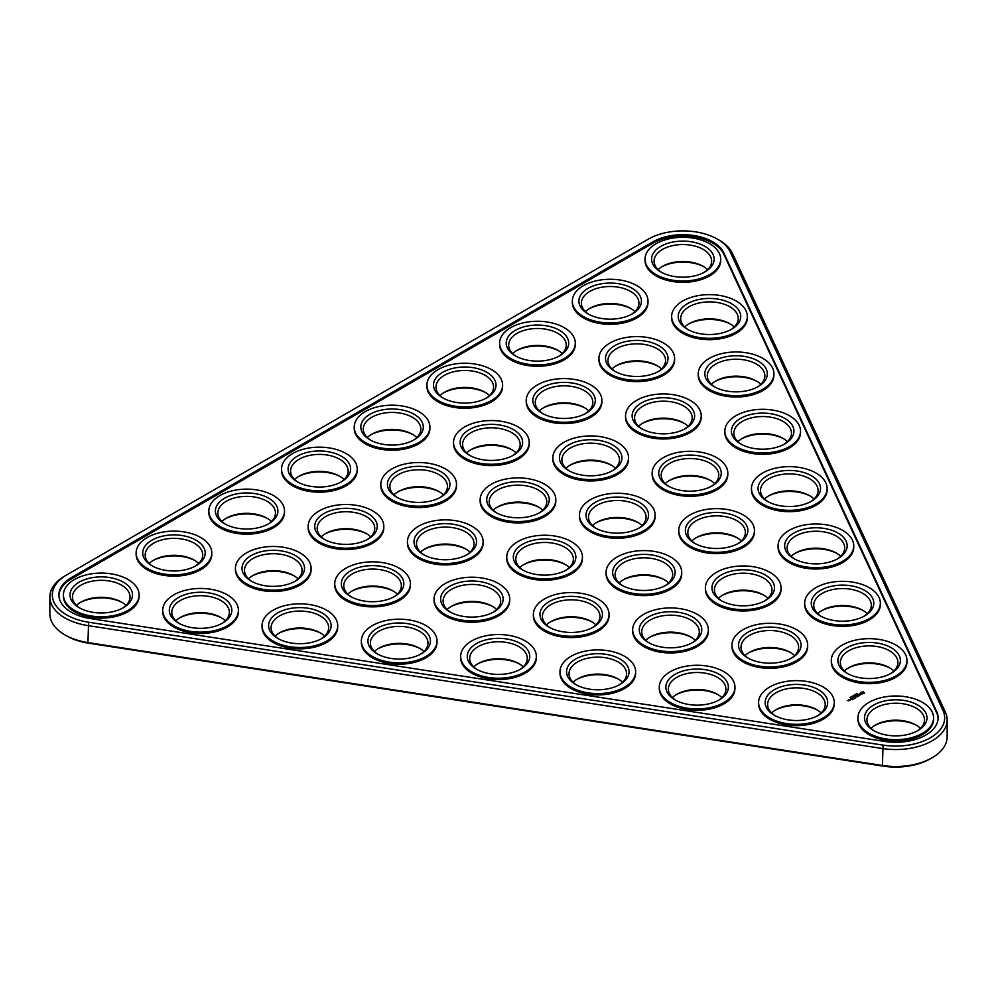 <?xml version="1.0" encoding="UTF-8"?>
<svg xmlns="http://www.w3.org/2000/svg" width="997" height="997" viewBox="0 0 997 997"><rect width="100%" height="100%" fill="white"/><g stroke="black" fill="none" stroke-linecap="round" stroke-linejoin="round"><path stroke-width="1.5" d="M943.012 710.525L945.393 712.17L732.521 253.475A51.408 29.686 180 0 0 719.211 240.165L717.466 239.168A48.94 28.252 0 0 0 648.249 239.168L66.649 574.945A48.94 28.252 0 0 0 88.596 622.215L883.08 745.12A48.94 28.252 0 0 0 943.012 710.525L730.128 251.83A48.94 28.252 0 0 0 717.466 239.168M945.393 712.17A51.408 29.686 180 0 1 947.15 719.846A51.408 29.686 180 0 1 882.432 748.523L87.948 625.605A51.408 29.686 180 0 1 49.85 596.941A51.408 29.686 180 0 1 64.905 575.954L66.649 574.945M947.15 719.846L947.15 736.808A51.408 29.686 180 0 1 932.095 757.795A51.408 29.686 180 0 1 882.432 765.472L87.948 642.567A51.408 29.686 180 0 1 64.905 634.89A51.408 29.686 180 0 1 49.85 613.903L49.85 596.941M64.905 634.89L66.649 635.899A48.94 28.252 0 0 0 88.596 643.202L883.08 766.107A48.94 28.252 0 0 0 930.351 758.804L932.095 757.795M874.556 725.554A31.256 18.046 180 0 1 887.654 721.392A31.256 18.046 180 0 1 916.941 725.554M775.242 710.2A31.256 18.046 180 0 1 788.34 706.026A31.256 18.046 180 0 1 817.627 710.2M622.714 580.154A31.256 18.046 180 0 1 635.812 575.992A31.256 18.046 180 0 1 665.099 580.154M722.015 595.521A31.256 18.046 180 0 1 735.125 591.358A31.256 18.046 180 0 1 764.4 595.521M748.635 652.861A31.256 18.046 180 0 1 761.733 648.686A31.256 18.046 180 0 1 791.02 652.861M649.321 637.494A31.256 18.046 180 0 1 662.419 633.332A31.256 18.046 180 0 1 691.706 637.494M847.936 668.227A31.256 18.046 180 0 1 861.047 664.052A31.256 18.046 180 0 1 890.321 668.227M477.301 664.102A31.256 18.046 180 0 1 490.412 659.939A31.256 18.046 180 0 1 519.699 664.102M821.329 610.887A31.256 18.046 180 0 1 834.439 606.712A31.256 18.046 180 0 1 863.714 610.887M576.615 679.468A31.256 18.046 180 0 1 589.726 675.305A31.256 18.046 180 0 1 619 679.468M695.408 538.181A31.256 18.046 180 0 1 708.518 534.018A31.256 18.046 180 0 1 737.792 538.181M794.721 553.547A31.256 18.046 180 0 1 807.819 549.384A31.256 18.046 180 0 1 837.106 553.547M768.114 496.207A31.256 18.046 180 0 1 781.212 492.044A31.256 18.046 180 0 1 810.499 496.207M675.929 694.834A31.256 18.046 180 0 1 689.027 690.659A31.256 18.046 180 0 1 718.314 694.834M550.008 622.128A31.256 18.046 180 0 1 563.106 617.966A31.256 18.046 180 0 1 592.392 622.128M378 648.735A31.256 18.046 180 0 1 391.098 644.573A31.256 18.046 180 0 1 420.385 648.735M741.494 438.879A31.256 18.046 180 0 1 754.604 434.704A31.256 18.046 180 0 1 783.879 438.879M596.094 522.827A31.256 18.046 180 0 1 609.204 518.652A31.256 18.046 180 0 1 638.479 522.827M450.694 606.762A31.256 18.046 180 0 1 463.804 602.599A31.256 18.046 180 0 1 493.079 606.762M668.8 480.853A31.256 18.046 180 0 1 681.898 476.678A31.256 18.046 180 0 1 711.185 480.853M523.4 564.801A31.256 18.046 180 0 1 536.498 560.626A31.256 18.046 180 0 1 565.785 564.801M80.059 602.649A31.256 18.046 180 0 1 93.17 598.487A31.256 18.046 180 0 1 122.444 602.649M661.672 266.86A31.256 18.046 180 0 1 674.77 262.697A31.256 18.046 180 0 1 704.056 266.86M588.965 308.833A31.256 18.046 180 0 1 602.076 304.671A31.256 18.046 180 0 1 631.35 308.833M688.279 324.199A31.256 18.046 180 0 1 701.377 320.037A31.256 18.046 180 0 1 730.664 324.199M179.373 618.015A31.256 18.046 180 0 1 192.483 613.853A31.256 18.046 180 0 1 221.758 618.015M714.886 381.539A31.256 18.046 180 0 1 727.997 377.377A31.256 18.046 180 0 1 757.271 381.539M152.765 560.675A31.256 18.046 180 0 1 165.863 556.513A31.256 18.046 180 0 1 195.15 560.675M278.686 633.382A31.256 18.046 180 0 1 291.785 629.207A31.256 18.046 180 0 1 321.071 633.382M252.079 576.042A31.256 18.046 180 0 1 265.177 571.879A31.256 18.046 180 0 1 294.464 576.042M615.573 366.173A31.256 18.046 180 0 1 628.683 362.011A31.256 18.046 180 0 1 657.958 366.173M397.479 492.094A31.256 18.046 180 0 1 410.577 487.932A31.256 18.046 180 0 1 439.864 492.094M496.793 507.461A31.256 18.046 180 0 1 509.891 503.286A31.256 18.046 180 0 1 539.178 507.461M370.872 434.754A31.256 18.046 180 0 1 383.97 430.592A31.256 18.046 180 0 1 413.257 434.754M470.173 450.121A31.256 18.046 180 0 1 483.283 445.958A31.256 18.046 180 0 1 512.558 450.121M424.086 549.434A31.256 18.046 180 0 1 437.185 545.259A31.256 18.046 180 0 1 466.471 549.434M642.193 423.513A31.256 18.046 180 0 1 655.291 419.351A31.256 18.046 180 0 1 684.578 423.513M542.879 408.147A31.256 18.046 180 0 1 555.977 403.984A31.256 18.046 180 0 1 585.264 408.147M351.38 591.408A31.256 18.046 180 0 1 364.491 587.233A31.256 18.046 180 0 1 393.778 591.408M443.565 392.781A31.256 18.046 180 0 1 456.676 388.618A31.256 18.046 180 0 1 485.95 392.781M516.272 350.807A31.256 18.046 180 0 1 529.37 346.644A31.256 18.046 180 0 1 558.656 350.807M298.165 476.728A31.256 18.046 180 0 1 311.263 472.566A31.256 18.046 180 0 1 340.55 476.728M225.459 518.702A31.256 18.046 180 0 1 238.57 514.539A31.256 18.046 180 0 1 267.857 518.702M324.773 534.068A31.256 18.046 180 0 1 337.883 529.906A31.256 18.046 180 0 1 367.158 534.068M569.486 465.487A31.256 18.046 180 0 1 582.597 461.312A31.256 18.046 180 0 1 611.871 465.487M90.291 618.551L884.775 741.456A42.36 24.451 0 0 0 938.102 717.84A42.36 24.451 0 0 0 936.657 711.509L723.772 252.814A42.36 24.451 0 0 0 652.91 241.847L71.31 577.637A42.36 24.451 0 0 0 58.898 594.922A42.36 24.451 0 0 0 90.291 618.551M870.979 728.333A28.788 16.625 180 0 1 875.391 725.056A28.788 16.625 180 0 1 888.29 720.756A28.788 16.625 180 0 1 916.093 725.056A28.788 16.625 180 0 1 920.505 728.333M771.678 712.967A28.788 16.625 180 0 1 776.077 709.69A28.788 16.625 180 0 1 788.976 705.39A28.788 16.625 180 0 1 816.792 709.69A28.788 16.625 180 0 1 821.192 712.967M619.137 582.933A28.788 16.625 180 0 1 623.549 579.656A28.788 16.625 180 0 1 636.447 575.356A28.788 16.625 180 0 1 664.251 579.656A28.788 16.625 180 0 1 668.663 582.933M718.451 598.287A28.788 16.625 180 0 1 722.85 595.022A28.788 16.625 180 0 1 735.761 590.71A28.788 16.625 180 0 1 763.565 595.022A28.788 16.625 180 0 1 767.977 598.287M745.058 655.627A28.788 16.625 180 0 1 749.47 652.35A28.788 16.625 180 0 1 762.369 648.05A28.788 16.625 180 0 1 790.172 652.35A28.788 16.625 180 0 1 794.584 655.627M645.757 640.261A28.788 16.625 180 0 1 650.156 636.996A28.788 16.625 180 0 1 663.055 632.684A28.788 16.625 180 0 1 690.871 636.996A28.788 16.625 180 0 1 695.27 640.261M844.372 670.993A28.788 16.625 180 0 1 848.771 667.716A28.788 16.625 180 0 1 861.682 663.416A28.788 16.625 180 0 1 889.486 667.716A28.788 16.625 180 0 1 893.898 670.993M473.737 666.868A28.788 16.625 180 0 1 478.149 663.603A28.788 16.625 180 0 1 491.047 659.304A28.788 16.625 180 0 1 518.851 663.603A28.788 16.625 180 0 1 523.263 666.868M817.764 613.654A28.788 16.625 180 0 1 822.164 610.376A28.788 16.625 180 0 1 835.075 606.076A28.788 16.625 180 0 1 862.879 610.376A28.788 16.625 180 0 1 867.278 613.654M573.051 682.235A28.788 16.625 180 0 1 577.45 678.969A28.788 16.625 180 0 1 590.361 674.657A28.788 16.625 180 0 1 618.165 678.969A28.788 16.625 180 0 1 622.577 682.235M691.843 540.96A28.788 16.625 180 0 1 696.242 537.682A28.788 16.625 180 0 1 709.154 533.383A28.788 16.625 180 0 1 736.957 537.682A28.788 16.625 180 0 1 741.357 540.96M791.157 556.314A28.788 16.625 180 0 1 795.556 553.048A28.788 16.625 180 0 1 808.467 548.736A28.788 16.625 180 0 1 836.271 553.048A28.788 16.625 180 0 1 840.67 556.314M764.537 498.986A28.788 16.625 180 0 1 768.949 495.708A28.788 16.625 180 0 1 781.847 491.409A28.788 16.625 180 0 1 809.664 495.708A28.788 16.625 180 0 1 814.063 498.986M672.364 697.601A28.788 16.625 180 0 1 676.764 694.323A28.788 16.625 180 0 1 689.675 690.024A28.788 16.625 180 0 1 717.479 694.323A28.788 16.625 180 0 1 721.878 697.601M546.443 624.907A28.788 16.625 180 0 1 550.843 621.63A28.788 16.625 180 0 1 563.754 617.33A28.788 16.625 180 0 1 591.557 621.63A28.788 16.625 180 0 1 595.957 624.907M374.423 651.515A28.788 16.625 180 0 1 378.835 648.237A28.788 16.625 180 0 1 391.734 643.937A28.788 16.625 180 0 1 419.55 648.237A28.788 16.625 180 0 1 423.949 651.515M737.93 441.646A28.788 16.625 180 0 1 742.341 438.368A28.788 16.625 180 0 1 755.24 434.069A28.788 16.625 180 0 1 783.044 438.368A28.788 16.625 180 0 1 787.456 441.646M592.53 525.593A28.788 16.625 180 0 1 596.929 522.316A28.788 16.625 180 0 1 609.84 518.016A28.788 16.625 180 0 1 637.644 522.316A28.788 16.625 180 0 1 642.056 525.593M447.13 609.541A28.788 16.625 180 0 1 451.529 606.263A28.788 16.625 180 0 1 464.44 601.964A28.788 16.625 180 0 1 492.244 606.263A28.788 16.625 180 0 1 496.656 609.541M665.236 483.62A28.788 16.625 180 0 1 669.635 480.342A28.788 16.625 180 0 1 682.546 476.043A28.788 16.625 180 0 1 710.35 480.342A28.788 16.625 180 0 1 714.749 483.62M519.836 567.567A28.788 16.625 180 0 1 524.235 564.29A28.788 16.625 180 0 1 537.134 559.99A28.788 16.625 180 0 1 564.95 564.29A28.788 16.625 180 0 1 569.349 567.567M76.495 605.416A28.788 16.625 180 0 1 80.907 602.151A28.788 16.625 180 0 1 93.805 597.851A28.788 16.625 180 0 1 121.609 602.151A28.788 16.625 180 0 1 126.021 605.416M658.095 269.639A28.788 16.625 180 0 1 662.507 266.361A28.788 16.625 180 0 1 675.405 262.061A28.788 16.625 180 0 1 703.221 266.361A28.788 16.625 180 0 1 707.621 269.639M585.401 311.612A28.788 16.625 180 0 1 589.8 308.335A28.788 16.625 180 0 1 602.711 304.035A28.788 16.625 180 0 1 630.515 308.335A28.788 16.625 180 0 1 634.927 311.612M684.715 326.966A28.788 16.625 180 0 1 689.114 323.701A28.788 16.625 180 0 1 702.025 319.401A28.788 16.625 180 0 1 729.829 323.701A28.788 16.625 180 0 1 734.228 326.966M175.808 620.782A28.788 16.625 180 0 1 180.208 617.517A28.788 16.625 180 0 1 193.119 613.205A28.788 16.625 180 0 1 220.923 617.517A28.788 16.625 180 0 1 225.322 620.782M711.322 384.306A28.788 16.625 180 0 1 715.721 381.028A28.788 16.625 180 0 1 728.633 376.729A28.788 16.625 180 0 1 756.436 381.028A28.788 16.625 180 0 1 760.848 384.306M149.201 563.442A28.788 16.625 180 0 1 153.6 560.177A28.788 16.625 180 0 1 166.511 555.877A28.788 16.625 180 0 1 194.315 560.177A28.788 16.625 180 0 1 198.715 563.442M275.122 636.148A28.788 16.625 180 0 1 279.521 632.871A28.788 16.625 180 0 1 292.433 628.571A28.788 16.625 180 0 1 320.236 632.871A28.788 16.625 180 0 1 324.636 636.148M248.502 578.808A28.788 16.625 180 0 1 252.914 575.543A28.788 16.625 180 0 1 265.813 571.231A28.788 16.625 180 0 1 293.629 575.543A28.788 16.625 180 0 1 298.028 578.808M612.008 368.94A28.788 16.625 180 0 1 616.42 365.675A28.788 16.625 180 0 1 629.319 361.375A28.788 16.625 180 0 1 657.123 365.675A28.788 16.625 180 0 1 661.534 368.94M393.915 494.861A28.788 16.625 180 0 1 398.314 491.596A28.788 16.625 180 0 1 411.213 487.284A28.788 16.625 180 0 1 439.029 491.596A28.788 16.625 180 0 1 443.428 494.861M493.216 510.227A28.788 16.625 180 0 1 497.628 506.95A28.788 16.625 180 0 1 510.526 502.65A28.788 16.625 180 0 1 538.343 506.95A28.788 16.625 180 0 1 542.742 510.227M367.295 437.533A28.788 16.625 180 0 1 371.707 434.256A28.788 16.625 180 0 1 384.605 429.956A28.788 16.625 180 0 1 412.422 434.256A28.788 16.625 180 0 1 416.821 437.533M466.608 452.887A28.788 16.625 180 0 1 471.008 449.622A28.788 16.625 180 0 1 483.919 445.31A28.788 16.625 180 0 1 511.723 449.622A28.788 16.625 180 0 1 516.134 452.887M420.522 552.201A28.788 16.625 180 0 1 424.921 548.923A28.788 16.625 180 0 1 437.833 544.624A28.788 16.625 180 0 1 465.636 548.923A28.788 16.625 180 0 1 470.036 552.201M638.616 426.28A28.788 16.625 180 0 1 643.028 423.002A28.788 16.625 180 0 1 655.926 418.703A28.788 16.625 180 0 1 683.743 423.002A28.788 16.625 180 0 1 688.142 426.28M539.315 410.914A28.788 16.625 180 0 1 543.714 407.648A28.788 16.625 180 0 1 556.625 403.349A28.788 16.625 180 0 1 584.429 407.648A28.788 16.625 180 0 1 588.828 410.914M347.816 594.175A28.788 16.625 180 0 1 352.228 590.897A28.788 16.625 180 0 1 365.126 586.597A28.788 16.625 180 0 1 392.93 590.897A28.788 16.625 180 0 1 397.342 594.175M440.001 395.56A28.788 16.625 180 0 1 444.4 392.282A28.788 16.625 180 0 1 457.311 387.983A28.788 16.625 180 0 1 485.115 392.282A28.788 16.625 180 0 1 489.515 395.56M512.695 353.586A28.788 16.625 180 0 1 517.107 350.308A28.788 16.625 180 0 1 530.005 346.009A28.788 16.625 180 0 1 557.822 350.308A28.788 16.625 180 0 1 562.221 353.586M294.601 479.507A28.788 16.625 180 0 1 299 476.23A28.788 16.625 180 0 1 311.911 471.93A28.788 16.625 180 0 1 339.715 476.23A28.788 16.625 180 0 1 344.115 479.507M221.895 521.481A28.788 16.625 180 0 1 226.307 518.203A28.788 16.625 180 0 1 239.205 513.904A28.788 16.625 180 0 1 267.009 518.203A28.788 16.625 180 0 1 271.421 521.481M321.208 536.835A28.788 16.625 180 0 1 325.608 533.569A28.788 16.625 180 0 1 338.519 529.257A28.788 16.625 180 0 1 366.323 533.569A28.788 16.625 180 0 1 370.734 536.835M565.922 468.254A28.788 16.625 180 0 1 570.321 464.976A28.788 16.625 180 0 1 583.233 460.676A28.788 16.625 180 0 1 611.036 464.976A28.788 16.625 180 0 1 615.436 468.254M938.09 718.501A42.36 24.451 0 0 0 936.657 712.843L723.772 254.16A42.36 24.451 0 0 0 652.91 243.193L71.31 578.983A42.36 24.451 0 0 0 58.91 595.595M874.556 731.1A28.788 16.625 180 0 1 866.954 719.846A28.788 16.625 180 0 1 888.29 703.795A28.788 16.625 180 0 1 924.531 719.846A28.788 16.625 180 0 1 916.941 731.1M775.242 715.734A28.788 16.625 180 0 1 767.64 704.48A28.788 16.625 180 0 1 788.976 688.428A28.788 16.625 180 0 1 825.217 704.48A28.788 16.625 180 0 1 817.627 715.734M622.714 585.7A28.788 16.625 180 0 1 615.112 574.446A28.788 16.625 180 0 1 636.447 558.395A28.788 16.625 180 0 1 672.688 574.446A28.788 16.625 180 0 1 665.099 585.7M722.015 601.066A28.788 16.625 180 0 1 714.425 589.813A28.788 16.625 180 0 1 735.761 573.761A28.788 16.625 180 0 1 772.002 589.813A28.788 16.625 180 0 1 764.4 601.066M748.635 658.394A28.788 16.625 180 0 1 741.033 647.153A28.788 16.625 180 0 1 762.369 631.089A28.788 16.625 180 0 1 798.609 647.153A28.788 16.625 180 0 1 791.02 658.394M649.321 643.04A28.788 16.625 180 0 1 641.719 631.786A28.788 16.625 180 0 1 663.055 615.735A28.788 16.625 180 0 1 699.296 631.786A28.788 16.625 180 0 1 691.706 643.04M847.936 673.76A28.788 16.625 180 0 1 840.346 662.507A28.788 16.625 180 0 1 861.682 646.455A28.788 16.625 180 0 1 897.923 662.507A28.788 16.625 180 0 1 890.321 673.76M477.301 669.648A28.788 16.625 180 0 1 469.712 658.394A28.788 16.625 180 0 1 491.047 642.342A28.788 16.625 180 0 1 527.288 658.394A28.788 16.625 180 0 1 519.699 669.648M821.329 616.42A28.788 16.625 180 0 1 813.739 605.179A28.788 16.625 180 0 1 835.075 589.127A28.788 16.625 180 0 1 871.316 605.179A28.788 16.625 180 0 1 863.714 616.42M576.615 685.014A28.788 16.625 180 0 1 569.025 673.76A28.788 16.625 180 0 1 590.361 657.708A28.788 16.625 180 0 1 626.602 673.76A28.788 16.625 180 0 1 619 685.014M695.408 543.726A28.788 16.625 180 0 1 687.818 532.473A28.788 16.625 180 0 1 709.154 516.421A28.788 16.625 180 0 1 745.395 532.473A28.788 16.625 180 0 1 737.792 543.726M794.721 559.093A28.788 16.625 180 0 1 787.119 547.839A28.788 16.625 180 0 1 808.467 531.787A28.788 16.625 180 0 1 844.696 547.839A28.788 16.625 180 0 1 837.106 559.093M768.114 501.753A28.788 16.625 180 0 1 760.512 490.499A28.788 16.625 180 0 1 781.847 474.447A28.788 16.625 180 0 1 818.088 490.499A28.788 16.625 180 0 1 810.499 501.753M675.929 700.368A28.788 16.625 180 0 1 668.339 689.126A28.788 16.625 180 0 1 689.675 673.062A28.788 16.625 180 0 1 725.903 689.126A28.788 16.625 180 0 1 718.314 700.368M550.008 627.674A28.788 16.625 180 0 1 542.418 616.42A28.788 16.625 180 0 1 563.754 600.368A28.788 16.625 180 0 1 599.995 616.42A28.788 16.625 180 0 1 592.392 627.674M378 654.281A28.788 16.625 180 0 1 370.398 643.028A28.788 16.625 180 0 1 391.734 626.976A28.788 16.625 180 0 1 427.975 643.028A28.788 16.625 180 0 1 420.385 654.281M741.494 444.413A28.788 16.625 180 0 1 733.904 433.172A28.788 16.625 180 0 1 755.24 417.107A28.788 16.625 180 0 1 791.481 433.172A28.788 16.625 180 0 1 783.879 444.413M596.094 528.36A28.788 16.625 180 0 1 588.504 517.107A28.788 16.625 180 0 1 609.84 501.055A28.788 16.625 180 0 1 646.081 517.107A28.788 16.625 180 0 1 638.479 528.36M450.694 612.308A28.788 16.625 180 0 1 443.104 601.054A28.788 16.625 180 0 1 464.44 585.002A28.788 16.625 180 0 1 500.681 601.054A28.788 16.625 180 0 1 493.079 612.308M668.8 486.386A28.788 16.625 180 0 1 661.198 475.145A28.788 16.625 180 0 1 682.546 459.081A28.788 16.625 180 0 1 718.775 475.145A28.788 16.625 180 0 1 711.185 486.386M523.4 570.334A28.788 16.625 180 0 1 515.798 559.08A28.788 16.625 180 0 1 537.134 543.029A28.788 16.625 180 0 1 573.375 559.08A28.788 16.625 180 0 1 565.785 570.334M80.059 608.195A28.788 16.625 180 0 1 72.469 596.941A28.788 16.625 180 0 1 93.805 580.89A28.788 16.625 180 0 1 130.046 596.941A28.788 16.625 180 0 1 122.444 608.195M661.672 272.405A28.788 16.625 180 0 1 654.069 261.152A28.788 16.625 180 0 1 675.405 245.1A28.788 16.625 180 0 1 711.646 261.152A28.788 16.625 180 0 1 704.056 272.405M588.965 314.379A28.788 16.625 180 0 1 581.376 303.125A28.788 16.625 180 0 1 602.711 287.074A28.788 16.625 180 0 1 638.952 303.125A28.788 16.625 180 0 1 631.35 314.379M688.279 329.745A28.788 16.625 180 0 1 680.689 318.492A28.788 16.625 180 0 1 702.025 302.44A28.788 16.625 180 0 1 738.254 318.492A28.788 16.625 180 0 1 730.664 329.745M179.373 623.549A28.788 16.625 180 0 1 171.783 612.308A28.788 16.625 180 0 1 193.119 596.256A28.788 16.625 180 0 1 229.36 612.308A28.788 16.625 180 0 1 221.758 623.549M714.886 387.073A28.788 16.625 180 0 1 707.297 375.832A28.788 16.625 180 0 1 728.633 359.78A28.788 16.625 180 0 1 764.873 375.832A28.788 16.625 180 0 1 757.271 387.073M152.765 566.221A28.788 16.625 180 0 1 145.176 554.968A28.788 16.625 180 0 1 166.511 538.916A28.788 16.625 180 0 1 202.74 554.968A28.788 16.625 180 0 1 195.15 566.221M278.686 638.915A28.788 16.625 180 0 1 271.097 627.674A28.788 16.625 180 0 1 292.433 611.61A28.788 16.625 180 0 1 328.661 627.674A28.788 16.625 180 0 1 321.071 638.915M252.079 581.575A28.788 16.625 180 0 1 244.477 570.334A28.788 16.625 180 0 1 265.813 554.282A28.788 16.625 180 0 1 302.054 570.334A28.788 16.625 180 0 1 294.464 581.575M615.573 371.719A28.788 16.625 180 0 1 607.983 360.465A28.788 16.625 180 0 1 629.319 344.414A28.788 16.625 180 0 1 665.56 360.465A28.788 16.625 180 0 1 657.958 371.719M397.479 497.64A28.788 16.625 180 0 1 389.877 486.386A28.788 16.625 180 0 1 411.213 470.335A28.788 16.625 180 0 1 447.454 486.386A28.788 16.625 180 0 1 439.864 497.64M496.793 512.994A28.788 16.625 180 0 1 489.191 501.753A28.788 16.625 180 0 1 510.526 485.701A28.788 16.625 180 0 1 546.767 501.753A28.788 16.625 180 0 1 539.178 512.994M370.872 440.3A28.788 16.625 180 0 1 363.269 429.046A28.788 16.625 180 0 1 384.605 412.995A28.788 16.625 180 0 1 420.846 429.046A28.788 16.625 180 0 1 413.257 440.3M470.173 455.666A28.788 16.625 180 0 1 462.583 444.413A28.788 16.625 180 0 1 483.919 428.361A28.788 16.625 180 0 1 520.16 444.413A28.788 16.625 180 0 1 512.558 455.666M424.086 554.968A28.788 16.625 180 0 1 416.497 543.726A28.788 16.625 180 0 1 437.833 527.662A28.788 16.625 180 0 1 474.074 543.726A28.788 16.625 180 0 1 466.471 554.968M642.193 429.046A28.788 16.625 180 0 1 634.591 417.805A28.788 16.625 180 0 1 655.926 401.754A28.788 16.625 180 0 1 692.167 417.805A28.788 16.625 180 0 1 684.578 429.046M542.879 413.693A28.788 16.625 180 0 1 535.277 402.439A28.788 16.625 180 0 1 556.625 386.387A28.788 16.625 180 0 1 592.854 402.439A28.788 16.625 180 0 1 585.264 413.693M351.38 596.941A28.788 16.625 180 0 1 343.791 585.7A28.788 16.625 180 0 1 365.126 569.636A28.788 16.625 180 0 1 401.367 585.7A28.788 16.625 180 0 1 393.778 596.941M443.565 398.326A28.788 16.625 180 0 1 435.976 387.073A28.788 16.625 180 0 1 457.311 371.021A28.788 16.625 180 0 1 493.552 387.073A28.788 16.625 180 0 1 485.95 398.326M516.272 356.353A28.788 16.625 180 0 1 508.669 345.099A28.788 16.625 180 0 1 530.005 329.047A28.788 16.625 180 0 1 566.246 345.099A28.788 16.625 180 0 1 558.656 356.353M298.165 482.274A28.788 16.625 180 0 1 290.576 471.02A28.788 16.625 180 0 1 311.911 454.968A28.788 16.625 180 0 1 348.152 471.02A28.788 16.625 180 0 1 340.55 482.274M225.459 524.248A28.788 16.625 180 0 1 217.869 512.994A28.788 16.625 180 0 1 239.205 496.942A28.788 16.625 180 0 1 275.446 512.994A28.788 16.625 180 0 1 267.857 524.248M324.773 539.614A28.788 16.625 180 0 1 317.183 528.36A28.788 16.625 180 0 1 338.519 512.308A28.788 16.625 180 0 1 374.76 528.36A28.788 16.625 180 0 1 367.158 539.614M569.486 471.02A28.788 16.625 180 0 1 561.897 459.779A28.788 16.625 180 0 1 583.233 443.727A28.788 16.625 180 0 1 619.473 459.779A28.788 16.625 180 0 1 611.871 471.02M720.694 259.145L720.694 260.491A37.836 21.847 180 0 1 682.858 282.325A37.836 21.847 180 0 1 645.022 260.491L645.022 259.145A37.836 21.847 180 0 1 673.075 238.046A37.836 21.847 180 0 1 720.694 259.145A37.836 21.847 180 0 1 682.858 280.992A37.836 21.847 180 0 1 645.022 259.145M648 301.119L648 302.452A37.836 21.847 180 0 1 610.164 324.299A37.836 21.847 180 0 1 572.328 302.452L572.328 301.119A37.836 21.847 180 0 1 600.368 280.02A37.836 21.847 180 0 1 648 301.119A37.836 21.847 180 0 1 610.164 322.953A37.836 21.847 180 0 1 572.328 301.119M747.301 316.473L747.301 317.819A37.836 21.847 180 0 1 709.465 339.665A37.836 21.847 180 0 1 671.642 317.819L671.642 316.473A37.836 21.847 180 0 1 699.682 295.374A37.836 21.847 180 0 1 747.301 316.473A37.836 21.847 180 0 1 709.465 338.319A37.836 21.847 180 0 1 671.642 316.473M674.608 358.446L674.608 359.792A37.836 21.847 180 0 1 636.771 381.639A37.836 21.847 180 0 1 598.935 359.792L598.935 358.446A37.836 21.847 180 0 1 626.976 337.347A37.836 21.847 180 0 1 674.608 358.446A37.836 21.847 180 0 1 636.771 380.293A37.836 21.847 180 0 1 598.935 358.446M575.294 343.093L575.294 344.426A37.836 21.847 180 0 1 537.458 366.273A37.836 21.847 180 0 1 499.622 344.426L499.622 343.093A37.836 21.847 180 0 1 527.662 321.994A37.836 21.847 180 0 1 575.294 343.093A37.836 21.847 180 0 1 537.458 364.927A37.836 21.847 180 0 1 499.622 343.093M502.6 385.066L502.6 386.4A37.836 21.847 180 0 1 464.764 408.247A37.836 21.847 180 0 1 426.928 386.4L426.928 385.066A37.836 21.847 180 0 1 454.968 363.967A37.836 21.847 180 0 1 502.6 385.066A37.836 21.847 180 0 1 464.764 406.901A37.836 21.847 180 0 1 426.928 385.066M601.901 400.42L601.901 401.766A37.836 21.847 180 0 1 564.065 423.613A37.836 21.847 180 0 1 526.229 401.766L526.229 400.42A37.836 21.847 180 0 1 554.282 379.321A37.836 21.847 180 0 1 601.901 400.42A37.836 21.847 180 0 1 564.065 422.267A37.836 21.847 180 0 1 526.229 400.42M529.208 442.394L529.208 443.74A37.836 21.847 180 0 1 491.371 465.587A37.836 21.847 180 0 1 453.535 443.74L453.535 442.394A37.836 21.847 180 0 1 481.576 421.295A37.836 21.847 180 0 1 529.208 442.394A37.836 21.847 180 0 1 491.371 464.241A37.836 21.847 180 0 1 453.535 442.394M773.921 373.813L773.921 375.159A37.836 21.847 180 0 1 736.085 397.005A37.836 21.847 180 0 1 698.249 375.159L698.249 373.813A37.836 21.847 180 0 1 726.29 352.714A37.836 21.847 180 0 1 773.921 373.813A37.836 21.847 180 0 1 736.085 395.659A37.836 21.847 180 0 1 698.249 373.813M800.529 431.153L800.529 432.499A37.836 21.847 180 0 1 762.693 454.333A37.836 21.847 180 0 1 724.856 432.499L724.856 431.153A37.836 21.847 180 0 1 752.897 410.054A37.836 21.847 180 0 1 800.529 431.153A37.836 21.847 180 0 1 762.693 452.999A37.836 21.847 180 0 1 724.856 431.153M701.215 415.786L701.215 417.132A37.836 21.847 180 0 1 663.379 438.979A37.836 21.847 180 0 1 625.543 417.132L625.543 415.786A37.836 21.847 180 0 1 653.583 394.687A37.836 21.847 180 0 1 701.215 415.786A37.836 21.847 180 0 1 663.379 437.633A37.836 21.847 180 0 1 625.543 415.786M628.521 457.76L628.521 459.106A37.836 21.847 180 0 1 590.685 480.953A37.836 21.847 180 0 1 552.849 459.106L552.849 457.76A37.836 21.847 180 0 1 580.89 436.661A37.836 21.847 180 0 1 628.521 457.76A37.836 21.847 180 0 1 590.685 479.607A37.836 21.847 180 0 1 552.849 457.76M727.822 473.126L727.822 474.472A37.836 21.847 180 0 1 689.986 496.307A37.836 21.847 180 0 1 652.15 474.472L652.15 473.126A37.836 21.847 180 0 1 680.203 452.027A37.836 21.847 180 0 1 727.822 473.126A37.836 21.847 180 0 1 689.986 494.973A37.836 21.847 180 0 1 652.15 473.126M655.129 515.1L655.129 516.446A37.836 21.847 180 0 1 617.293 538.28A37.836 21.847 180 0 1 579.456 516.446L579.456 515.1A37.836 21.847 180 0 1 607.497 494.001A37.836 21.847 180 0 1 655.129 515.1A37.836 21.847 180 0 1 617.293 536.947A37.836 21.847 180 0 1 579.456 515.1M754.442 530.466L754.442 531.8A37.836 21.847 180 0 1 716.606 553.647A37.836 21.847 180 0 1 678.77 531.8L678.77 530.466A37.836 21.847 180 0 1 706.811 509.367A37.836 21.847 180 0 1 754.442 530.466A37.836 21.847 180 0 1 716.606 552.301A37.836 21.847 180 0 1 678.77 530.466M429.894 427.04L429.894 428.374A37.836 21.847 180 0 1 392.058 450.22A37.836 21.847 180 0 1 354.222 428.374L354.222 427.04A37.836 21.847 180 0 1 382.262 405.941A37.836 21.847 180 0 1 429.894 427.04A37.836 21.847 180 0 1 392.058 448.874A37.836 21.847 180 0 1 354.222 427.04M357.2 469.014L357.2 470.347A37.836 21.847 180 0 1 319.364 492.194A37.836 21.847 180 0 1 281.528 470.347L281.528 469.014A37.836 21.847 180 0 1 309.569 447.902A37.836 21.847 180 0 1 357.2 469.014A37.836 21.847 180 0 1 319.364 490.848A37.836 21.847 180 0 1 281.528 469.014M284.494 510.987L284.494 512.321A37.836 21.847 180 0 1 246.658 534.168A37.836 21.847 180 0 1 208.822 512.321L208.822 510.987A37.836 21.847 180 0 1 236.862 489.876A37.836 21.847 180 0 1 284.494 510.987A37.836 21.847 180 0 1 246.658 532.822A37.836 21.847 180 0 1 208.822 510.987M456.501 484.368L456.501 485.713A37.836 21.847 180 0 1 418.665 507.56A37.836 21.847 180 0 1 380.829 485.713L380.829 484.368A37.836 21.847 180 0 1 408.882 463.269A37.836 21.847 180 0 1 456.501 484.368A37.836 21.847 180 0 1 418.665 506.214A37.836 21.847 180 0 1 380.829 484.368M383.808 526.341L383.808 527.687A37.836 21.847 180 0 1 345.971 549.534A37.836 21.847 180 0 1 308.135 527.687L308.135 526.341A37.836 21.847 180 0 1 336.176 505.242A37.836 21.847 180 0 1 383.808 526.341A37.836 21.847 180 0 1 345.971 548.188A37.836 21.847 180 0 1 308.135 526.341M211.788 552.949L211.788 554.295A37.836 21.847 180 0 1 173.952 576.141A37.836 21.847 180 0 1 136.128 554.295L136.128 552.949A37.836 21.847 180 0 1 164.169 531.85A37.836 21.847 180 0 1 211.788 552.949A37.836 21.847 180 0 1 173.952 574.795A37.836 21.847 180 0 1 136.128 552.949M139.094 594.922L139.094 596.268A37.836 21.847 180 0 1 101.258 618.115A37.836 21.847 180 0 1 63.422 596.268L63.422 594.922A37.836 21.847 180 0 1 91.462 573.823A37.836 21.847 180 0 1 139.094 594.922A37.836 21.847 180 0 1 101.258 616.769A37.836 21.847 180 0 1 63.422 594.922M311.101 568.315L311.101 569.661A37.836 21.847 180 0 1 273.265 591.508A37.836 21.847 180 0 1 235.429 569.661L235.429 568.315A37.836 21.847 180 0 1 263.47 547.216A37.836 21.847 180 0 1 311.101 568.315A37.836 21.847 180 0 1 273.265 590.162A37.836 21.847 180 0 1 235.429 568.315M238.408 610.289L238.408 611.635A37.836 21.847 180 0 1 200.571 633.481A37.836 21.847 180 0 1 162.735 611.635L162.735 610.289A37.836 21.847 180 0 1 190.776 589.19A37.836 21.847 180 0 1 238.408 610.289A37.836 21.847 180 0 1 200.571 632.135A37.836 21.847 180 0 1 162.735 610.289M555.815 499.734L555.815 501.08A37.836 21.847 180 0 1 517.979 522.927A37.836 21.847 180 0 1 480.143 501.08L480.143 499.734A37.836 21.847 180 0 1 508.183 478.635A37.836 21.847 180 0 1 555.815 499.734A37.836 21.847 180 0 1 517.979 521.581A37.836 21.847 180 0 1 480.143 499.734M483.121 541.707L483.121 543.053A37.836 21.847 180 0 1 445.285 564.9A37.836 21.847 180 0 1 407.449 543.053L407.449 541.707A37.836 21.847 180 0 1 435.49 520.608A37.836 21.847 180 0 1 483.121 541.707A37.836 21.847 180 0 1 445.285 563.554A37.836 21.847 180 0 1 407.449 541.707M410.415 583.681L410.415 585.027A37.836 21.847 180 0 1 372.579 606.874A37.836 21.847 180 0 1 334.743 585.027L334.743 583.681A37.836 21.847 180 0 1 362.783 562.582A37.836 21.847 180 0 1 410.415 583.681A37.836 21.847 180 0 1 372.579 605.528A37.836 21.847 180 0 1 334.743 583.681M582.422 557.074L582.422 558.42A37.836 21.847 180 0 1 544.586 580.254A37.836 21.847 180 0 1 506.75 558.42L506.75 557.074A37.836 21.847 180 0 1 534.803 535.975A37.836 21.847 180 0 1 582.422 557.074A37.836 21.847 180 0 1 544.586 578.921A37.836 21.847 180 0 1 506.75 557.074M681.736 572.44L681.736 573.774A37.836 21.847 180 0 1 643.9 595.62A37.836 21.847 180 0 1 606.064 573.774L606.064 572.44A37.836 21.847 180 0 1 634.104 551.329A37.836 21.847 180 0 1 681.736 572.44A37.836 21.847 180 0 1 643.9 594.274A37.836 21.847 180 0 1 606.064 572.44M609.03 614.414L609.03 615.747A37.836 21.847 180 0 1 571.206 637.594A37.836 21.847 180 0 1 533.37 615.747L533.37 614.414A37.836 21.847 180 0 1 561.411 593.302A37.836 21.847 180 0 1 609.03 614.414A37.836 21.847 180 0 1 571.206 636.248A37.836 21.847 180 0 1 533.37 614.414M509.729 599.047L509.729 600.393A37.836 21.847 180 0 1 471.893 622.228A37.836 21.847 180 0 1 434.056 600.393L434.056 599.047A37.836 21.847 180 0 1 462.097 577.948A37.836 21.847 180 0 1 509.729 599.047A37.836 21.847 180 0 1 471.893 620.894A37.836 21.847 180 0 1 434.056 599.047M337.709 625.655L337.709 627.001A37.836 21.847 180 0 1 299.873 648.848A37.836 21.847 180 0 1 262.049 627.001L262.049 625.655A37.836 21.847 180 0 1 290.09 604.556A37.836 21.847 180 0 1 337.709 625.655A37.836 21.847 180 0 1 299.873 647.502A37.836 21.847 180 0 1 262.049 625.655M437.022 641.021L437.022 642.355A37.836 21.847 180 0 1 399.186 664.201A37.836 21.847 180 0 1 361.35 642.355L361.35 641.021A37.836 21.847 180 0 1 389.391 619.922A37.836 21.847 180 0 1 437.022 641.021A37.836 21.847 180 0 1 399.186 662.868A37.836 21.847 180 0 1 361.35 641.021M827.136 488.493L827.136 489.826A37.836 21.847 180 0 1 789.3 511.673A37.836 21.847 180 0 1 751.464 489.826L751.464 488.493A37.836 21.847 180 0 1 779.504 467.394A37.836 21.847 180 0 1 827.136 488.493A37.836 21.847 180 0 1 789.3 510.327A37.836 21.847 180 0 1 751.464 488.493M853.744 545.82L853.744 547.166A37.836 21.847 180 0 1 815.907 569.013A37.836 21.847 180 0 1 778.071 547.166L778.071 545.82A37.836 21.847 180 0 1 806.124 524.721A37.836 21.847 180 0 1 853.744 545.82A37.836 21.847 180 0 1 815.907 567.667A37.836 21.847 180 0 1 778.071 545.82M781.05 587.794L781.05 589.14A37.836 21.847 180 0 1 743.214 610.987A37.836 21.847 180 0 1 705.378 589.14L705.378 587.794A37.836 21.847 180 0 1 733.418 566.695A37.836 21.847 180 0 1 781.05 587.794A37.836 21.847 180 0 1 743.214 609.641A37.836 21.847 180 0 1 705.378 587.794M880.363 603.16L880.363 604.506A37.836 21.847 180 0 1 842.527 626.353A37.836 21.847 180 0 1 804.691 604.506L804.691 603.16A37.836 21.847 180 0 1 832.732 582.061A37.836 21.847 180 0 1 880.363 603.16A37.836 21.847 180 0 1 842.527 625.007A37.836 21.847 180 0 1 804.691 603.16M906.971 660.5L906.971 661.846A37.836 21.847 180 0 1 869.135 683.68A37.836 21.847 180 0 1 831.299 661.846L831.299 660.5A37.836 21.847 180 0 1 859.339 639.401A37.836 21.847 180 0 1 906.971 660.5A37.836 21.847 180 0 1 869.135 682.347A37.836 21.847 180 0 1 831.299 660.5M864.324 693.389L863.302 691.831L860.598 692.417L861.632 693.974L864.324 693.389M856.448 693.837L857.482 693.9L856.435 693.8M856.149 693.875L856.884 694.298L856.149 693.987M855.713 694.971L854.99 694.548L855.713 694.971M854.329 694.921L855.065 695.345L854.329 695.034M860.922 694.46L859.102 694.56L859.651 693.825L858.579 694.473L860.399 694.373L859.85 695.108L860.922 694.46M859.539 695.308L857.594 694.797L858.479 696.018L859.539 695.507M858.255 696.255L856.822 695.333L855.762 695.943L856.735 695.482L856.647 696.255L857.981 696.205L857.183 696.766L858.243 696.155M708.344 629.768L708.344 631.113A37.836 21.847 180 0 1 670.507 652.96A37.836 21.847 180 0 1 632.671 631.113L632.671 629.768A37.836 21.847 180 0 1 660.724 608.668A37.836 21.847 180 0 1 708.344 629.768A37.836 21.847 180 0 1 670.507 651.614A37.836 21.847 180 0 1 632.671 629.768M536.336 656.375L536.336 657.721A37.836 21.847 180 0 1 498.5 679.568A37.836 21.847 180 0 1 460.664 657.721L460.664 656.375A37.836 21.847 180 0 1 488.704 635.276A37.836 21.847 180 0 1 536.336 656.375A37.836 21.847 180 0 1 498.5 678.222A37.836 21.847 180 0 1 460.664 656.375M635.65 671.741L635.65 673.087A37.836 21.847 180 0 1 597.814 694.934A37.836 21.847 180 0 1 559.978 673.087L559.978 671.741A37.836 21.847 180 0 1 588.018 650.642A37.836 21.847 180 0 1 635.65 671.741A37.836 21.847 180 0 1 597.814 693.588A37.836 21.847 180 0 1 559.978 671.741M807.657 645.134L807.657 646.48A37.836 21.847 180 0 1 769.821 668.326A37.836 21.847 180 0 1 731.985 646.48L731.985 645.134A37.836 21.847 180 0 1 760.026 624.035A37.836 21.847 180 0 1 807.657 645.134A37.836 21.847 180 0 1 769.821 666.981A37.836 21.847 180 0 1 731.985 645.134M734.951 687.107L734.951 688.453A37.836 21.847 180 0 1 697.127 710.3A37.836 21.847 180 0 1 659.291 688.453L659.291 687.107A37.836 21.847 180 0 1 687.332 666.008A37.836 21.847 180 0 1 734.951 687.107A37.836 21.847 180 0 1 697.127 708.954A37.836 21.847 180 0 1 659.291 687.107M834.265 702.474L834.265 703.82A37.836 21.847 180 0 1 796.429 725.654A37.836 21.847 180 0 1 758.592 703.82L758.592 702.474A37.836 21.847 180 0 1 786.645 681.375A37.836 21.847 180 0 1 834.265 702.474A37.836 21.847 180 0 1 796.429 724.321A37.836 21.847 180 0 1 758.592 702.474M853.345 695.594L854.454 695.694L853.345 695.594M853.457 696.28L853.071 695.644L854.068 695.918L853.457 696.28M851.899 696.417L852.585 696.753M851.239 696.791L852.211 696.903L851.338 696.903M850.952 696.866L851.65 697.289L851.039 697.501M849.943 697.539L850.64 697.875M855.252 696.853L856.859 696.953L855.451 696.13L856.361 696.866L854.99 696.704L855.276 697.489L854.005 696.866L855.426 697.788L855.252 696.853L855.513 697.788M854.18 698.61L855.065 697.987L853.469 697.177L853.469 698.099L854.79 698.05L854.18 698.61M853.719 698.872L852.123 697.95L853.719 698.76M852.285 699.695L853.158 699.084L851.737 698.274L850.69 698.785L852.896 699.134L852.285 699.695M849.17 699.757L850.578 699.869L849.17 699.657M849.718 700.355L848.833 699.844L849.718 700.355M848.946 700.816L847.288 700.455L848.946 700.816M933.578 717.84L933.578 719.173A37.836 21.847 180 0 1 895.742 741.02A37.836 21.847 180 0 1 857.906 719.173L857.906 717.84A37.836 21.847 180 0 1 885.947 696.729A37.836 21.847 180 0 1 933.578 717.84A37.836 21.847 180 0 1 895.742 739.674A37.836 21.847 180 0 1 857.906 717.84M887.654 700.405A31.256 18.046 180 0 1 922.811 708.817A31.256 18.046 180 0 1 917.838 730.589A31.256 18.046 180 0 1 873.646 730.589A31.256 18.046 180 0 1 887.654 700.405M788.34 685.039A31.256 18.046 180 0 1 823.497 693.451A31.256 18.046 180 0 1 818.537 715.235A31.256 18.046 180 0 1 774.333 715.235A31.256 18.046 180 0 1 788.34 685.039M635.812 555.005A31.256 18.046 180 0 1 670.969 563.417A31.256 18.046 180 0 1 666.008 585.189A31.256 18.046 180 0 1 621.804 585.189A31.256 18.046 180 0 1 635.812 555.005M735.125 570.371A31.256 18.046 180 0 1 770.282 578.771A31.256 18.046 180 0 1 765.31 600.555A31.256 18.046 180 0 1 721.105 600.555A31.256 18.046 180 0 1 735.125 570.371M761.733 627.699A31.256 18.046 180 0 1 796.89 636.111A31.256 18.046 180 0 1 791.917 657.895A31.256 18.046 180 0 1 747.725 657.895A31.256 18.046 180 0 1 761.733 627.699M662.419 612.345A31.256 18.046 180 0 1 697.576 620.745A31.256 18.046 180 0 1 692.616 642.529A31.256 18.046 180 0 1 648.411 642.529A31.256 18.046 180 0 1 662.419 612.345M861.047 643.065A31.256 18.046 180 0 1 896.203 651.477A31.256 18.046 180 0 1 891.231 673.262A31.256 18.046 180 0 1 847.026 673.262A31.256 18.046 180 0 1 861.047 643.065M490.412 638.952A31.256 18.046 180 0 1 525.569 647.352A31.256 18.046 180 0 1 520.596 669.137A31.256 18.046 180 0 1 476.404 669.137A31.256 18.046 180 0 1 490.412 638.952M834.439 585.725A31.256 18.046 180 0 1 869.596 594.137A31.256 18.046 180 0 1 864.623 615.922A31.256 18.046 180 0 1 820.419 615.922A31.256 18.046 180 0 1 834.439 585.725M589.726 654.319A31.256 18.046 180 0 1 624.882 662.718A31.256 18.046 180 0 1 619.91 684.503A31.256 18.046 180 0 1 575.705 684.503A31.256 18.046 180 0 1 589.726 654.319M708.518 513.031A31.256 18.046 180 0 1 743.675 521.443A31.256 18.046 180 0 1 738.702 543.215A31.256 18.046 180 0 1 694.498 543.215A31.256 18.046 180 0 1 708.518 513.031M807.819 528.398A31.256 18.046 180 0 1 842.976 536.797A31.256 18.046 180 0 1 838.016 558.582A31.256 18.046 180 0 1 793.811 558.582A31.256 18.046 180 0 1 807.819 528.398M781.212 471.058A31.256 18.046 180 0 1 816.369 479.47A31.256 18.046 180 0 1 811.408 501.242A31.256 18.046 180 0 1 767.204 501.242A31.256 18.046 180 0 1 781.212 471.058M689.027 669.672A31.256 18.046 180 0 1 724.183 678.085A31.256 18.046 180 0 1 719.223 699.869A31.256 18.046 180 0 1 675.019 699.869A31.256 18.046 180 0 1 689.027 669.672M563.106 596.979A31.256 18.046 180 0 1 598.262 605.391A31.256 18.046 180 0 1 593.302 627.163A31.256 18.046 180 0 1 549.098 627.163A31.256 18.046 180 0 1 563.106 596.979M391.098 623.586A31.256 18.046 180 0 1 426.255 631.998A31.256 18.046 180 0 1 421.295 653.783A31.256 18.046 180 0 1 377.09 653.783A31.256 18.046 180 0 1 391.098 623.586M754.604 413.718A31.256 18.046 180 0 1 789.761 422.13A31.256 18.046 180 0 1 784.789 443.914A31.256 18.046 180 0 1 740.597 443.914A31.256 18.046 180 0 1 754.604 413.718M609.204 497.665A31.256 18.046 180 0 1 644.361 506.077A31.256 18.046 180 0 1 639.389 527.862A31.256 18.046 180 0 1 595.184 527.862A31.256 18.046 180 0 1 609.204 497.665M463.804 581.612A31.256 18.046 180 0 1 498.961 590.025A31.256 18.046 180 0 1 493.989 611.809A31.256 18.046 180 0 1 449.784 611.809A31.256 18.046 180 0 1 463.804 581.612M681.898 455.691A31.256 18.046 180 0 1 717.055 464.103A31.256 18.046 180 0 1 712.095 485.888A31.256 18.046 180 0 1 667.89 485.888A31.256 18.046 180 0 1 681.898 455.691M536.498 539.639A31.256 18.046 180 0 1 571.655 548.051A31.256 18.046 180 0 1 566.695 569.835A31.256 18.046 180 0 1 522.49 569.835A31.256 18.046 180 0 1 536.498 539.639M93.17 577.5A31.256 18.046 180 0 1 128.326 585.9A31.256 18.046 180 0 1 123.354 607.684A31.256 18.046 180 0 1 79.162 607.684A31.256 18.046 180 0 1 93.17 577.5M674.77 241.71A31.256 18.046 180 0 1 709.926 250.122A31.256 18.046 180 0 1 704.966 271.907A31.256 18.046 180 0 1 660.762 271.907A31.256 18.046 180 0 1 674.77 241.71M602.076 283.684A31.256 18.046 180 0 1 637.233 292.096A31.256 18.046 180 0 1 632.26 313.881A31.256 18.046 180 0 1 588.056 313.881A31.256 18.046 180 0 1 602.076 283.684M701.377 299.05A31.256 18.046 180 0 1 736.534 307.45A31.256 18.046 180 0 1 731.574 329.234A31.256 18.046 180 0 1 687.369 329.234A31.256 18.046 180 0 1 701.377 299.05M192.483 592.866A31.256 18.046 180 0 1 227.64 601.266A31.256 18.046 180 0 1 222.667 623.05A31.256 18.046 180 0 1 178.463 623.05A31.256 18.046 180 0 1 192.483 592.866M727.997 356.39A31.256 18.046 180 0 1 763.154 364.79A31.256 18.046 180 0 1 758.181 386.574A31.256 18.046 180 0 1 713.977 386.574A31.256 18.046 180 0 1 727.997 356.39M165.863 535.526A31.256 18.046 180 0 1 201.02 543.926A31.256 18.046 180 0 1 196.06 565.71A31.256 18.046 180 0 1 151.856 565.71A31.256 18.046 180 0 1 165.863 535.526M291.785 608.22A31.256 18.046 180 0 1 326.941 616.632A31.256 18.046 180 0 1 321.981 638.416A31.256 18.046 180 0 1 277.777 638.416A31.256 18.046 180 0 1 291.785 608.22M265.177 550.892A31.256 18.046 180 0 1 300.334 559.292A31.256 18.046 180 0 1 295.374 581.077A31.256 18.046 180 0 1 251.169 581.077A31.256 18.046 180 0 1 265.177 550.892M628.683 341.024A31.256 18.046 180 0 1 663.84 349.424A31.256 18.046 180 0 1 658.867 371.208A31.256 18.046 180 0 1 614.675 371.208A31.256 18.046 180 0 1 628.683 341.024M410.577 466.945A31.256 18.046 180 0 1 445.734 475.345A31.256 18.046 180 0 1 440.774 497.129A31.256 18.046 180 0 1 396.569 497.129A31.256 18.046 180 0 1 410.577 466.945M509.891 482.299A31.256 18.046 180 0 1 545.047 490.711A31.256 18.046 180 0 1 540.087 512.495A31.256 18.046 180 0 1 495.883 512.495A31.256 18.046 180 0 1 509.891 482.299M383.97 409.605A31.256 18.046 180 0 1 419.126 418.017A31.256 18.046 180 0 1 414.166 439.789A31.256 18.046 180 0 1 369.962 439.789A31.256 18.046 180 0 1 383.97 409.605M483.283 424.971A31.256 18.046 180 0 1 518.44 433.371A31.256 18.046 180 0 1 513.467 455.155A31.256 18.046 180 0 1 469.263 455.155A31.256 18.046 180 0 1 483.283 424.971M437.185 524.272A31.256 18.046 180 0 1 472.354 532.685A31.256 18.046 180 0 1 467.381 554.469A31.256 18.046 180 0 1 423.177 554.469A31.256 18.046 180 0 1 437.185 524.272M655.291 398.364A31.256 18.046 180 0 1 690.447 406.764A31.256 18.046 180 0 1 685.487 428.548A31.256 18.046 180 0 1 641.283 428.548A31.256 18.046 180 0 1 655.291 398.364M555.977 382.998A31.256 18.046 180 0 1 591.134 391.397A31.256 18.046 180 0 1 586.174 413.182A31.256 18.046 180 0 1 541.969 413.182A31.256 18.046 180 0 1 555.977 382.998M364.491 566.246A31.256 18.046 180 0 1 399.647 574.658A31.256 18.046 180 0 1 394.675 596.443A31.256 18.046 180 0 1 350.483 596.443A31.256 18.046 180 0 1 364.491 566.246M456.676 367.631A31.256 18.046 180 0 1 491.833 376.043A31.256 18.046 180 0 1 486.86 397.815A31.256 18.046 180 0 1 442.656 397.815A31.256 18.046 180 0 1 456.676 367.631M529.37 325.658A31.256 18.046 180 0 1 564.526 334.07A31.256 18.046 180 0 1 559.566 355.842A31.256 18.046 180 0 1 515.362 355.842A31.256 18.046 180 0 1 529.37 325.658M311.263 451.579A31.256 18.046 180 0 1 346.433 459.991A31.256 18.046 180 0 1 341.46 481.763A31.256 18.046 180 0 1 297.256 481.763A31.256 18.046 180 0 1 311.263 451.579M238.57 493.552A31.256 18.046 180 0 1 273.726 501.965A31.256 18.046 180 0 1 268.754 523.737A31.256 18.046 180 0 1 224.562 523.737A31.256 18.046 180 0 1 238.57 493.552M337.883 508.919A31.256 18.046 180 0 1 373.04 517.318A31.256 18.046 180 0 1 368.067 539.103A31.256 18.046 180 0 1 323.863 539.103A31.256 18.046 180 0 1 337.883 508.919M582.597 440.325A31.256 18.046 180 0 1 617.754 448.737A31.256 18.046 180 0 1 612.781 470.522A31.256 18.046 180 0 1 568.577 470.522A31.256 18.046 180 0 1 582.597 440.325M864.187 693.526L864.1 692.903M864.187 692.616L860.747 692.616M862.467 691.955L863.477 692.903L861.744 693.65L861.533 692.678L862.467 692.317M860.835 692.903L860.747 693.526M863.477 692.903L862.841 693.775M852.585 696.679L851.937 697.127M851.937 697.053L851.363 696.729L852.011 696.841M730.128 251.83L732.521 253.475M883.08 766.107L882.432 765.472L883.08 745.12M88.596 643.202L87.948 642.567L88.596 622.215M71.31 577.637L71.31 578.983M936.657 711.509L936.657 712.843M652.91 241.847L652.91 243.193M723.772 252.814L723.772 254.16"/></g></svg>
